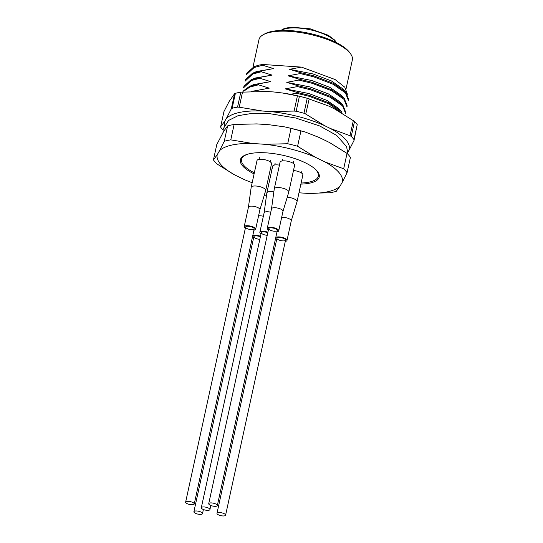 <?xml version="1.0" encoding="UTF-8"?>
<svg xmlns="http://www.w3.org/2000/svg" width="543" height="543" viewBox="0 0 543 543"><rect width="100%" height="100%" fill="white"/><g stroke="black" fill="none" stroke-linecap="round" stroke-linejoin="round"><path stroke-width="0.81" d="M252.176 182.719A64.06 21.421 12.3 0 1 244.459 179.665L234.372 174.737A64.06 21.421 12.3 0 1 217.214 154.721L213.44 159.913L216.793 144.526L223.845 131.087L227.619 125.895L224.266 141.282L219.582 150.642A64.06 21.421 12.3 0 1 252.556 143.461L230.775 139.863L234.128 124.476A70.787 23.668 -167.7 0 0 227.619 125.895M213.44 159.913A70.787 23.668 12.3 0 0 216.827 163.864L234.372 174.737M217.214 154.721L219.582 150.642M224.266 141.282A70.787 23.668 12.3 0 1 230.775 139.863M252.556 143.461L265.011 144.309L287.695 143.732L291.048 128.352L284.96 126.926L269.274 124.754L256.819 123.906L234.128 124.476M287.695 143.732A70.787 23.668 12.3 0 1 297.591 146.271L300.944 130.883A70.787 23.668 -167.7 0 0 291.048 128.352M300.944 130.883L305.471 132.132L319.399 137.589L329.486 142.517L347.038 153.391L343.678 168.771L325.223 162.065A64.06 21.421 12.3 0 1 342.382 182.088L347.065 172.722L350.425 157.341A70.787 23.668 -167.7 0 0 347.038 153.391M265.011 144.309A64.06 21.421 12.3 0 1 315.137 157.144L297.591 146.271M315.137 157.144L325.223 162.065M343.678 168.771A70.787 23.668 12.3 0 1 347.065 172.722M342.382 182.088L340.013 186.168A64.06 21.421 12.3 0 1 307.046 193.349L329.73 192.779A70.787 23.668 12.3 0 0 336.239 191.36L340.013 186.168M307.046 193.349L298.976 192.799M254.097 173.916A40.345 13.487 12.3 0 1 243.963 155.692A40.345 13.487 12.3 0 1 281.613 154.999A40.345 13.487 12.3 0 1 317.017 170.936A40.345 13.487 12.3 0 1 317.675 171.764A40.345 13.487 12.3 0 1 300.87 184.111M300.435 72.633L300.231 73.563L313.447 76.746L333.015 84.233L345.436 92.867L348.396 100.326L348.599 99.396L345.728 92.032L333.219 83.303L313.644 75.816L300.435 72.633L289.595 69.307L301.446 67.101L262.866 64.474L262.69 65.262L254.144 67.515L246.474 74.683L246.834 73.169L254.015 66.721M299.017 79.149L298.813 80.079L312.021 83.269L331.597 90.749L344.011 99.383L346.977 106.849L347.181 105.912L344.303 98.548L331.8 89.819L312.225 82.339L299.017 79.149L288.17 75.823L300.231 73.563M297.591 85.665L297.388 86.602L310.603 89.785L330.178 97.265L342.592 105.899L345.558 113.365L345.762 112.428L342.884 105.064L330.375 96.335L310.806 88.855L297.591 85.665L286.752 82.339L298.813 80.079M339.932 110.053L338.764 108.593L341.466 111.587L328.956 102.858L309.381 95.371L296.173 92.188L295.969 93.118L309.177 96.301L328.753 103.788L341.472 112.754M253.819 66.809L258.006 65.37A52.522 17.559 12.3 0 1 262.866 64.474M261.475 70.848L261.271 71.778L252.726 74.038L245.056 81.206L245.416 79.692L252.4 73.325L261.475 70.848L273.536 68.588L256.547 71.54L252.4 73.325M260.056 77.364L259.853 78.294L251.307 80.554L243.631 87.722L243.99 86.208L250.975 79.841L260.056 77.364L272.111 75.104L255.129 78.056L250.975 79.841M259.853 78.294L270.692 81.626L258.631 83.887L258.427 84.817L249.882 87.07L243.692 91.238M258.631 83.887L249.556 86.364L243.549 90.769M258.427 84.817L269.274 88.142L257.212 90.403L257.015 91.305M270.692 81.626L253.71 84.579L249.556 86.364M269.274 88.142L251.477 91.434M344.194 90.498L342.911 88.916L331.345 80.907L313.107 73.97L289.595 69.307M342.776 97.014L341.493 95.432L329.92 87.423L311.689 80.486L288.17 75.823M341.357 103.53L340.067 101.948L328.501 93.946L310.263 87.009L286.752 82.339M296.173 92.188L285.333 88.862L297.388 86.602M338.764 108.593L327.076 100.462L308.845 93.525L285.333 88.862M262.69 65.262L273.536 68.588M261.271 71.778L272.111 75.104M290.654 94.36L295.969 93.118M346.04 88.882L352.346 59.954A47.777 15.978 -167.7 0 0 350.52 53.757L349.475 52.332A46.365 15.503 -167.7 0 0 309.252 33.327A46.365 15.503 -167.7 0 0 264.767 33.863L263.226 34.725A47.777 15.978 -167.7 0 0 258.977 39.598L252.963 67.196M350.52 53.757A47.777 15.978 -167.7 0 0 309.069 34.168A47.777 15.978 -167.7 0 0 263.226 34.725M347.445 94.292L344.764 87.158L335.072 79.516L301.446 67.101M224.483 125.345A63.877 21.36 12.3 0 1 224.809 121.15L226.173 118.856A63.877 21.36 12.3 0 1 262.683 111.043L269.715 111.539A63.877 21.36 12.3 0 1 324.578 125.664L330.253 128.44A63.877 21.36 12.3 0 1 349.176 149.963L347.995 151.945M224.809 121.15L220.641 126.79L223.967 111.539L229.071 101.595L234.603 93.667L235.391 93.328L232.132 108.274A70.787 23.668 12.3 0 1 237.556 107.114L240.814 92.167A70.787 23.668 -167.7 0 0 235.391 93.328M240.814 92.167L266.946 91.496L273.977 91.984L283.018 93.077L299.417 96.281L296.159 111.234A70.787 23.668 12.3 0 1 303.971 113.243L307.229 98.297A70.787 23.668 -167.7 0 0 299.417 96.281M281.742 92.894A63.877 21.36 12.3 0 1 283.283 93.111A63.877 21.36 12.3 0 1 307.976 98.5L309.191 98.853L305.743 114.064L324.578 125.664M307.229 98.297L328.841 106.109L334.515 108.885L354.511 121.435L351.253 136.388A70.787 23.668 12.3 0 1 353.968 139.558L357.226 124.612A70.787 23.668 -167.7 0 0 354.511 121.435M223.017 130.076A70.787 23.668 12.3 0 1 220.77 127.361L220.641 126.79M226.173 118.856L231.277 108.912L234.603 93.667M269.715 111.539L294.109 111.071L297.435 95.819M242.551 91.964L239.225 107.215L262.683 111.043M330.253 128.44L350.025 135.736L353.35 120.485M357.226 124.612L354.036 140.433L349.176 149.963M239.225 107.215L237.556 107.114M232.132 108.274L231.277 108.912M305.743 114.064L303.971 113.243M296.159 111.234L294.109 111.071M354.036 140.433L353.968 139.558M351.253 136.388L350.025 135.736M244.567 155.379A39.286 13.134 -167.7 0 0 241.628 159.058L241.554 159.384A39.286 13.134 -167.7 0 0 243.705 165.289A39.286 13.134 -167.7 0 0 254.334 172.83M301.107 183.025A39.286 13.134 -167.7 0 0 318.327 176.122L318.395 175.796A39.286 13.134 -167.7 0 0 317.255 171.228M318.327 176.122A39.286 13.134 -167.7 0 0 314.309 168.337M248.45 153.974A39.286 13.134 -167.7 0 0 241.554 159.384M185.882 502.77A4.405 1.473 -167.7 0 0 190.525 504.644A4.405 1.473 -167.7 0 0 194.245 503.985A4.405 1.473 -167.7 0 0 194.007 503.32A4.405 1.473 -167.7 0 0 189.358 501.44A4.405 1.473 -167.7 0 0 185.638 502.105A4.405 1.473 -167.7 0 0 185.882 502.77M194.136 512.402A4.405 1.473 -167.7 0 0 198.779 514.282A4.405 1.473 -167.7 0 0 202.505 513.617A4.405 1.473 -167.7 0 0 202.261 512.952A4.405 1.473 -167.7 0 0 197.618 511.078A4.405 1.473 -167.7 0 0 193.899 511.737A4.405 1.473 -167.7 0 0 194.136 512.402M217.22 513.97A4.405 1.473 -167.7 0 0 221.87 515.85A4.405 1.473 -167.7 0 0 225.589 515.185A4.405 1.473 -167.7 0 0 225.345 514.526A4.405 1.473 -167.7 0 0 220.702 512.646A4.405 1.473 -167.7 0 0 216.983 513.311A4.405 1.473 -167.7 0 0 217.22 513.97M208.967 504.338A4.405 1.473 -167.7 0 0 213.609 506.219A4.405 1.473 -167.7 0 0 217.329 505.553A4.405 1.473 -167.7 0 0 217.091 504.895A4.405 1.473 -167.7 0 0 212.442 503.015A4.405 1.473 -167.7 0 0 208.722 503.68A4.405 1.473 -167.7 0 0 208.967 504.338M201.548 508.37A4.405 1.473 -167.7 0 0 206.197 510.25A4.405 1.473 -167.7 0 0 209.917 509.585A4.405 1.473 -167.7 0 0 209.679 508.92A4.405 1.473 -167.7 0 0 205.03 507.047A4.405 1.473 -167.7 0 0 201.31 507.705A4.405 1.473 -167.7 0 0 201.548 508.37M248.463 226.288A4.405 1.473 12.3 0 1 254.219 228.922A4.405 1.473 12.3 0 1 249.604 229.424A4.405 1.473 12.3 0 1 245.612 227.042A4.405 1.473 12.3 0 1 248.463 226.288M248.436 207.202L251.171 187.355A7.432 2.484 12.3 0 1 251.178 187.294A7.432 2.484 12.3 0 1 255.991 186.011A7.432 2.484 12.3 0 1 265.703 190.457A7.432 2.484 12.3 0 1 265.69 190.518L259.914 209.707M251.178 187.294L257.009 160.565A7.432 2.484 12.3 0 1 261.821 159.289A7.432 2.484 12.3 0 1 271.127 162.615A7.432 2.484 12.3 0 1 271.534 163.735L265.703 190.457M245.334 228.311A5.871 1.962 12.3 0 1 244.18 226.73A5.871 1.962 12.3 0 1 247.981 225.725A5.871 1.962 12.3 0 1 255.651 229.234A5.871 1.962 12.3 0 1 253.948 230.191M248.436 207.229A5.871 1.962 12.3 0 1 248.443 207.175A5.871 1.962 12.3 0 1 252.244 206.17A5.871 1.962 12.3 0 1 259.914 209.679A5.871 1.962 12.3 0 1 259.907 209.727M267.237 235.289A4.405 1.473 12.3 0 1 261.285 232.648A4.405 1.473 12.3 0 1 264.136 231.888A4.405 1.473 12.3 0 1 267.801 232.723M264.102 212.829A5.871 1.962 12.3 0 1 264.115 212.781L266.844 192.955A7.432 2.484 12.3 0 1 266.851 192.894A7.432 2.484 12.3 0 1 271.663 191.618A7.432 2.484 12.3 0 1 273.848 191.889M266.851 192.894L272.681 166.172A7.432 2.484 12.3 0 1 277.487 164.889A7.432 2.484 12.3 0 1 279.441 165.126M261.007 233.911A5.871 1.962 12.3 0 1 259.853 232.336A5.871 1.962 12.3 0 1 263.647 231.325A5.871 1.962 12.3 0 1 267.916 232.2M259.853 232.336L264.115 212.781A5.871 1.962 12.3 0 1 267.916 211.77A5.871 1.962 12.3 0 1 270.767 212.232M271.548 227.856A4.405 1.473 12.3 0 1 277.303 230.49A4.405 1.473 12.3 0 1 272.688 230.992A4.405 1.473 12.3 0 1 268.697 228.617A4.405 1.473 12.3 0 1 271.548 227.856M268.418 229.886A5.871 1.962 12.3 0 1 267.265 228.304L271.527 208.75A5.871 1.962 12.3 0 0 271.52 208.797L274.256 188.923A7.432 2.484 12.3 0 1 274.269 188.862A7.432 2.484 12.3 0 1 279.075 187.586A7.432 2.484 12.3 0 1 288.788 192.032A7.432 2.484 12.3 0 1 288.774 192.093L282.998 211.275A5.871 1.962 12.3 0 1 282.991 211.302M274.269 188.862L280.093 162.14A7.432 2.484 12.3 0 1 284.905 160.864A7.432 2.484 12.3 0 1 294.211 164.19A7.432 2.484 12.3 0 1 294.618 165.303L288.788 192.032M267.265 228.304A5.871 1.962 12.3 0 1 271.066 227.293A5.871 1.962 12.3 0 1 278.735 230.802A5.871 1.962 12.3 0 1 277.032 231.759M271.527 208.75A5.871 1.962 12.3 0 1 275.328 207.738A5.871 1.962 12.3 0 1 282.998 211.247L278.735 230.802M279.801 237.488A4.405 1.473 12.3 0 1 285.564 240.128A4.405 1.473 12.3 0 1 280.941 240.624A4.405 1.473 12.3 0 1 276.95 238.248A4.405 1.473 12.3 0 1 279.801 237.488M287.233 197.211A7.432 2.484 12.3 0 1 287.335 197.218A7.432 2.484 12.3 0 1 297.048 201.663A7.432 2.484 12.3 0 1 297.028 201.724L291.252 220.906A5.871 1.962 12.3 0 1 291.245 220.933M293.478 170.516A7.432 2.484 12.3 0 1 302.465 173.821A7.432 2.484 12.3 0 1 302.872 174.934L297.048 201.663M275.769 237.529A5.871 1.962 12.3 0 1 279.319 236.924A5.871 1.962 12.3 0 1 286.996 240.44A5.871 1.962 12.3 0 1 285.285 241.391M276.679 239.517A5.871 1.962 12.3 0 1 275.579 238.411M281.661 217.404A5.871 1.962 12.3 0 1 283.582 217.37A5.871 1.962 12.3 0 1 291.258 220.886L286.996 240.44M259.825 239.32A4.405 1.473 12.3 0 1 253.866 236.68A4.405 1.473 12.3 0 1 256.717 235.92A4.405 1.473 12.3 0 1 260.389 236.755M264.149 195.643A7.432 2.484 12.3 0 1 264.251 195.65A7.432 2.484 12.3 0 1 266.43 195.921M270.394 168.948A7.432 2.484 12.3 0 1 272.029 169.158M252.685 235.954A5.871 1.962 12.3 0 1 256.235 235.357A5.871 1.962 12.3 0 1 260.497 236.232M253.595 237.943A5.871 1.962 12.3 0 1 252.495 236.843M258.577 215.836A5.871 1.962 12.3 0 1 260.497 215.802A5.871 1.962 12.3 0 1 263.355 216.263M335.886 42.34A29.376 9.822 -167.7 0 0 310.033 29.75A29.376 9.822 -167.7 0 0 281.281 30.435M345.728 92.032L343.027 89.038M344.303 98.548L341.601 95.554M342.884 105.064L340.183 102.07M304.474 131.827L286.412 127.225M336.314 42.551L334.76 40.128L328.305 35.261L310.229 28.827L291.191 27.15L284.505 28.385L280.806 30.449M347.975 154.348L346.61 146.685L336.701 135.438L319.779 125.99L295.535 117.96L269.599 113.65L252.264 113.358L238.065 115.693L228.576 120.437L223.241 128.759L222.963 132.607M270.142 161.787L270.516 160.097M259.079 159.37L259.445 157.687M293.234 163.355L293.6 161.671M282.163 160.945L282.53 159.255M301.487 172.986L301.854 171.303M274.751 164.97L275.118 163.287M194.245 503.985L254.219 228.922M185.638 502.105L245.612 227.042M202.505 513.617L203.401 509.51M193.899 511.737L253.866 236.68M225.589 515.185L285.564 240.128M216.983 513.311L276.95 238.248M217.329 505.553L277.303 230.49M208.722 503.68L268.697 228.617M209.917 509.585L210.813 505.479M201.31 507.705L261.285 232.648M255.651 229.234L259.914 209.679M244.18 226.73L248.443 207.175"/></g></svg>
